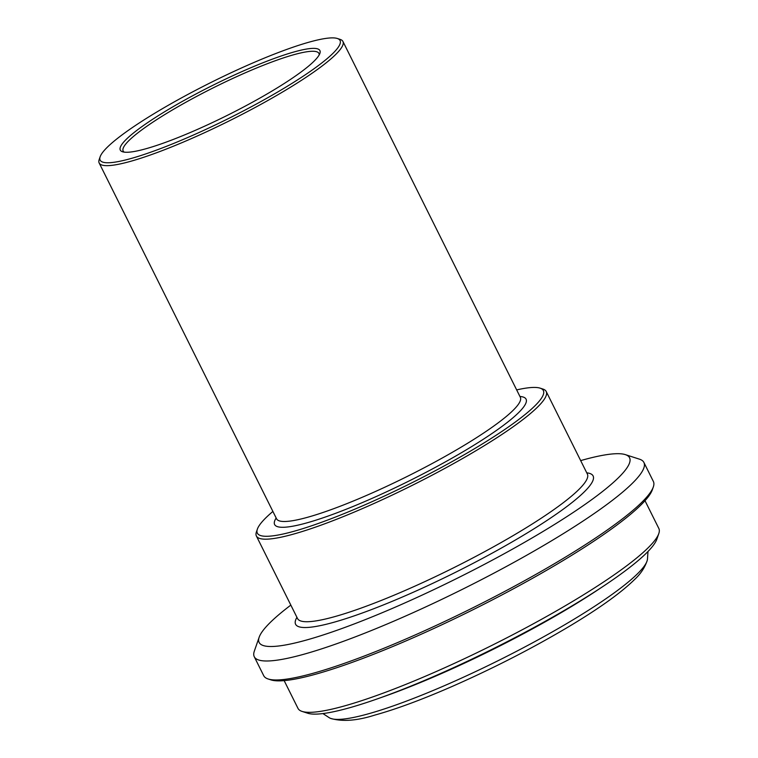 <?xml version="1.0" encoding="UTF-8"?>
<svg xmlns="http://www.w3.org/2000/svg" width="758" height="758" viewBox="0 0 758 758"><rect width="100%" height="100%" fill="white"/><g stroke="black" fill="none" stroke-linecap="round" stroke-linejoin="round"><path stroke-width="1.14" d="M337.329 38.487L340.152 39.397A136.194 20.362 153.5 0 1 342.929 41.453A136.194 20.362 153.5 0 1 230.129 120.446A136.194 20.362 153.5 0 1 99.165 162.989A136.194 20.362 153.5 0 1 99.194 159.531L100.16 156.735A134.043 20.04 153.5 0 1 204.385 85.796A134.043 20.04 153.5 0 1 333.529 37.9A134.043 20.04 153.5 0 1 337.329 38.487A134.043 20.04 153.5 0 1 229.039 118.257A134.043 20.04 153.5 0 1 100.16 156.735M516.662 389.906A159.786 23.886 153.5 0 1 535.565 387.452A159.786 23.886 153.5 0 1 540.094 388.143A159.786 23.886 153.5 0 1 411.016 483.234A159.786 23.886 153.5 0 1 257.388 529.093A159.786 23.886 153.5 0 1 272.899 511.442M540.094 388.143L542.908 389.053A161.928 24.209 153.5 0 1 546.215 391.498A161.928 24.209 153.5 0 1 412.106 485.423A161.928 24.209 153.5 0 1 256.384 536.001A161.928 24.209 153.5 0 1 256.422 531.898L257.388 529.093M580.666 460.599A206.962 30.945 153.5 0 1 619.485 453.72A206.962 30.945 153.5 0 1 625.35 454.629A206.962 30.945 153.5 0 1 458.154 577.795A206.962 30.945 153.5 0 1 259.17 637.203A206.962 30.945 153.5 0 1 290.835 605.102M625.35 454.629L639.458 459.168A217.688 32.547 153.5 0 1 643.902 462.456A217.688 32.547 153.5 0 1 463.602 588.72A217.688 32.547 153.5 0 1 254.262 656.722A217.688 32.547 153.5 0 1 254.309 651.198L259.17 637.203M643.902 462.456L653.358 481.434A217.688 32.547 153.5 0 1 653.32 486.958A217.688 32.547 153.5 0 1 473.068 607.698A217.688 32.547 153.5 0 1 268.161 678.988A217.688 32.547 153.5 0 1 263.727 675.7L254.262 656.722M653.32 486.958L652.344 489.763A215.547 32.224 153.5 0 1 473.873 609.309A215.547 32.224 153.5 0 1 270.985 679.898L268.161 678.988M645.001 500.716L658.835 528.468A201.6 30.14 153.5 0 1 658.797 533.585A201.6 30.14 153.5 0 1 491.866 645.399A201.6 30.14 153.5 0 1 302.101 711.421A201.6 30.14 153.5 0 1 297.989 708.379L284.155 680.627M658.797 533.585L656.854 539.184A197.317 29.505 153.5 0 1 493.467 648.621A197.317 29.505 153.5 0 1 307.748 713.24L302.101 711.421M647.986 551.502L647.484 558.997A178.5 26.691 153.5 0 1 647.228 560.446A178.5 26.691 153.5 0 1 499.209 660.133A178.5 26.691 153.5 0 1 330.516 718.357A178.5 26.691 153.5 0 1 329.209 717.684L322.917 713.572M124.179 152.121A109.379 16.354 153.5 0 1 123.156 151.022A109.379 16.354 153.5 0 1 200.879 94.163A109.379 16.354 153.5 0 1 313.604 51.279A109.379 16.354 153.5 0 1 318.929 53.411A109.379 16.354 153.5 0 1 319.194 54.889M314.475 48.389A111.53 16.676 153.5 0 1 319.885 53.392A111.53 16.676 153.5 0 1 227.542 115.244A111.53 16.676 153.5 0 1 122.559 151.771A111.53 16.676 153.5 0 1 192.172 96.02A111.53 16.676 153.5 0 1 314.475 48.389M342.929 41.453L520.339 397.287A136.194 20.362 153.5 0 1 407.548 476.28A136.194 20.362 153.5 0 1 276.575 518.823L276.698 519.04M519.931 396.472A140.476 21.006 153.5 0 1 409.727 480.648A140.476 21.006 153.5 0 1 276.168 518.008M546.215 391.498L587.374 474.053A161.928 24.209 153.5 0 1 453.265 567.969A161.928 24.209 153.5 0 1 297.543 618.556L297.581 618.632M586.758 472.831A166.22 24.853 153.5 0 1 455.444 572.347A166.22 24.853 153.5 0 1 296.937 617.334M600.478 588.113A186.421 27.875 153.5 0 1 380.753 697.663M99.165 162.989L276.575 518.823M256.384 536.001L297.543 618.556M647.228 560.446C644.85 567.534 640.737 573.778 634.891 579.207C620.802 593.107 597.74 609.527 565.705 628.486C529.605 649.748 491.487 669.181 451.351 686.805C421.467 699.814 395.941 709.251 374.755 715.107C356.99 720.773 342.246 721.853 330.516 718.357"/></g></svg>
